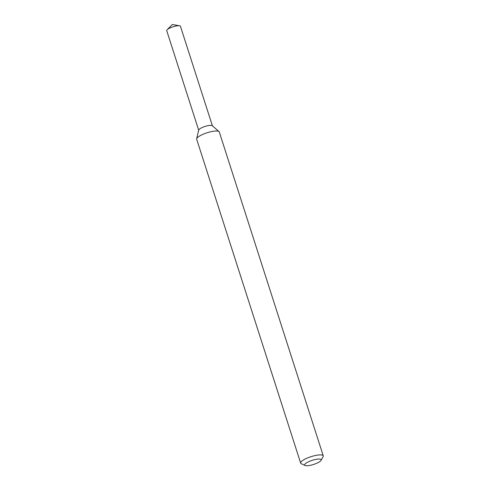<?xml version="1.0" encoding="UTF-8"?>
<svg xmlns="http://www.w3.org/2000/svg" width="490" height="490" viewBox="0 0 490 490"><rect width="100%" height="100%" fill="white"/><g stroke="black" fill="none" stroke-linecap="round" stroke-linejoin="round"><path stroke-width="0.73" d="M305.062 465.5L301.27 463.705A11.87 2.952 -17.8 0 1 300.664 463.111L196.674 139.221A11.87 2.952 -17.8 0 1 196.668 138.768L198.72 130.058A7.203 1.788 -17.8 0 1 202.229 127.504A7.203 1.788 -17.8 0 1 212.28 125.703L219.018 131.59A11.87 2.952 -17.8 0 1 219.281 131.963L323.265 455.853A11.87 2.952 -17.8 0 1 323.118 456.692L321.085 460.355A8.704 2.162 -17.8 0 1 313.563 464.459A8.704 2.162 -17.8 0 1 305.062 465.5A8.704 2.162 -17.8 0 1 308.847 461.635A8.704 2.162 -17.8 0 1 317.74 459.106A8.704 2.162 -17.8 0 1 321.085 460.355M196.668 138.768A11.87 2.952 -17.8 0 1 202.45 134.548A11.87 2.952 -17.8 0 1 219.018 131.59M300.664 463.111A11.87 2.952 -17.8 0 1 306.44 458.432A11.87 2.952 -17.8 0 1 323.265 455.853M198.683 130.211L166.735 30.692A7.203 1.788 -17.8 0 1 167.157 29.755A7.203 1.788 -17.8 0 1 170.238 27.857A7.203 1.788 -17.8 0 1 179.554 25.774A7.203 1.788 -17.8 0 1 180.449 26.289L212.397 125.808M198.726 130.34A7.203 1.788 -17.8 0 1 202.229 127.504A7.203 1.788 -17.8 0 1 212.44 125.936M179.554 25.774L172.309 24.5L167.157 29.755"/></g></svg>
